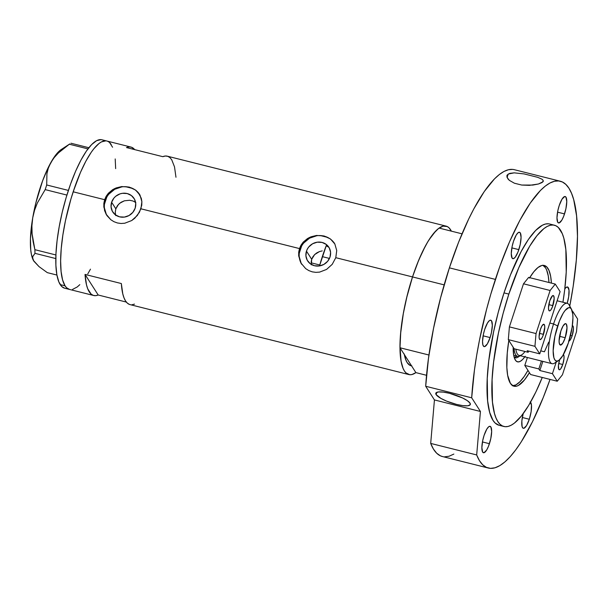 <?xml version="1.0" encoding="UTF-8"?>
<svg xmlns="http://www.w3.org/2000/svg" width="608" height="608" viewBox="0 0 608 608"><rect width="100%" height="100%" fill="white"/><g stroke="black" fill="none" stroke-linecap="round" stroke-linejoin="round"><path stroke-width="0.91" d="M311.159 262.048L311.699 259.304L311.288 264.83M306.47 251.127L311.699 259.304L306.47 251.127L307.443 248.908L308.826 246.894L312.611 243.755L317.254 242.189L322.058 242.432L326.268 244.454L329.262 247.935L330.585 252.35L330.022 257.032A12.616 11.757 147.4 0 1 319.633 265.909A12.616 11.757 147.4 0 1 307.618 260.878A12.616 11.757 147.4 0 1 306.47 251.127A12.616 11.757 147.4 0 1 316.859 242.25A12.616 11.757 147.4 0 1 328.882 247.281A12.616 11.757 147.4 0 1 330.022 257.032L327.674 261.265L323.882 264.404L319.238 265.97L314.442 265.726L310.224 263.712L307.23 260.224L305.915 255.808L306.47 251.127M115.269 212.207L115.695 215.597L115.269 212.207L115.839 208.833L115.269 212.207M111.621 202.244L115.839 208.833L118.461 204.425L121.167 202.228L124.389 200.807L129.61 200.268L132.947 200.99L135.835 202.517L132.947 200.99L129.61 200.268L124.389 200.807L119.73 203.239L117.374 205.762L115.839 208.833L111.621 202.244L113.977 198.01L115.725 196.27L120.019 193.876L122.406 193.306L127.209 193.557L131.419 195.571L134.414 199.052L135.736 203.475L135.174 208.156A12.616 11.757 147.4 0 1 124.784 217.026A12.616 11.757 147.4 0 1 112.769 211.994A12.616 11.757 147.4 0 1 111.621 202.244A12.616 11.757 147.4 0 1 122.01 193.374A12.616 11.757 147.4 0 1 134.034 198.398A12.616 11.757 147.4 0 1 135.174 208.156L132.825 212.382L129.033 215.521L124.389 217.086L119.594 216.843L115.376 214.829L112.381 211.341L111.066 206.925L111.621 202.244M139.612 194.454A19.456 18.126 -32.6 0 0 121.091 186.998A19.456 18.126 -32.6 0 0 105.245 200.648L104.637 199.69L106.157 196.285L108.346 193.268L112.678 189.643L116.098 187.94L121.668 186.572L129.154 187.066L135.592 190.068L140.015 195.145L141.877 201.674L140.942 208.802L299.486 248.573L301.006 245.168L303.194 242.151L309.191 237.599L316.517 235.456L324.003 235.95L330.44 238.952L334.864 244.028L336.726 250.549L335.791 257.686L332.211 264.343L326.557 269.428L319.595 272.11L315.894 272.361L312.254 271.852L308.796 270.575L305.664 268.607L300.892 262.975L298.695 255.915L298.703 252.206L299.486 248.573L140.942 208.802L137.362 215.468L131.716 220.544L124.746 223.227L121.045 223.486L117.412 222.969L113.947 221.692L110.816 219.731L106.043 214.092L103.846 207.032L103.854 203.323L104.637 199.69L73.173 191.801A76.524 20.885 104.1 0 0 69.525 289.438L66.644 287.782L65.064 285.828A76.524 20.885 -75.9 0 1 70.391 200.853A76.524 20.885 -75.9 0 1 106.765 140.995A76.524 20.885 104.1 0 0 73.173 191.801L104.637 199.69L106.157 196.285L108.346 193.268L114.342 188.716L121.668 186.572L129.154 187.066L135.592 190.068L138.1 192.386L141.292 198.284L141.877 201.674L141.763 205.23L139.46 212.26L134.756 218.257L131.716 220.544L124.746 223.227L121.045 223.486L117.412 222.969L113.947 221.692L110.816 219.731L107.023 215.688L104.591 210.687L103.854 203.323L104.637 199.69L105.245 200.648A19.456 18.126 -32.6 0 0 106.848 215.422M334.461 243.337A19.456 18.126 -32.6 0 0 315.94 235.874A19.456 18.126 -32.6 0 0 300.094 249.523L299.486 248.573L301.006 245.168L303.194 242.151L307.526 238.526L310.946 236.816L316.517 235.456L324.003 235.95L330.44 238.952L334.864 244.028L336.726 250.549L335.791 257.686L412.52 276.929L335.791 257.686L332.211 264.343L326.557 269.428L319.595 272.11L315.894 272.361L312.254 271.852L308.796 270.575L305.664 268.607L300.892 262.975L298.695 255.915L298.703 252.206L299.486 248.573L300.094 249.523A19.456 18.126 -32.6 0 0 301.697 264.305M404.198 353.909L405.962 360.263L407.155 362.581L409.184 364.846L411.563 365.856A67.442 18.407 -75.9 0 1 411.084 365.765A67.442 18.407 -75.9 0 1 404.312 354.525L399.988 347.761L428.944 355.019L399.988 347.761L415.887 372.62A76.524 20.885 -75.9 0 1 408.88 374.566A76.524 20.885 -75.9 0 1 412.52 276.929A76.524 20.885 -75.9 0 1 446.12 226.13A76.524 20.885 -75.9 0 1 451.379 231.154L449 227.78L447.214 226.526L443.088 226.146L438.368 228.623L433.23 233.86L427.865 241.65L422.492 251.689L417.308 263.606L412.52 276.929A76.524 20.885 104.1 0 0 399.988 347.761L400.756 331.915L403.218 314.062L407.223 295.336L412.52 276.929L444.159 284.871L412.52 276.929L406.463 298.437L403.408 312.983L400.588 333.724L399.988 346.051L401.067 361.122L403.058 368.326L404.419 370.964L406 372.917L409.762 374.718L411.905 374.551L415.887 372.62L404.312 354.525L405.521 359.123L407.155 362.581L410.119 365.416L411.859 365.894M126.502 147.569A76.524 20.885 -75.9 0 1 130.971 147.068A76.524 20.885 -75.9 0 1 134.672 149.614L131.457 147.212L129.086 146.908L126.502 147.569L162.807 156.674L126.502 147.569M446.12 226.13L167.276 156.172A76.524 20.885 104.1 0 0 162.807 156.674L165.399 156.02L167.77 156.324L169.89 157.578L171.737 159.782L174.519 166.881L175.97 177.255M129.55 304.471L127.429 303.21L125.575 301.013L124.024 297.897L122.793 293.907L121.342 283.541L85.036 274.428L86.488 284.802L87.719 288.785L91.116 294.105L93.244 295.366L95.608 295.663L98.2 295.009L85.036 274.428L98.2 295.009L126.335 302.07L98.2 295.009A76.524 20.885 -75.9 0 1 93.731 295.511A76.524 20.885 -75.9 0 1 85.036 274.428L121.342 283.541A76.524 20.885 104.1 0 0 130.036 304.616L408.88 374.566M73.173 191.801L80.514 172.307L85.819 161.28L91.208 152.319L93.875 148.724L99.013 143.496L101.437 141.9L105.883 140.843L101.437 141.9L99.013 143.496L93.875 148.724L91.208 152.319L85.819 161.28L80.514 172.307L75.506 184.992L70.976 198.831L73.173 191.801M109.645 142.644L112.579 147.235L109.645 142.644M115.201 158.939L115.657 168.629L115.201 158.939M90.47 269.154L87.772 273.919L90.47 269.154M79.808 284.658L77.277 286.938L72.55 289.416L77.277 286.938L79.808 284.658M111.226 144.605A76.524 20.885 -75.9 0 0 106.765 140.995L101.924 139.779A76.524 20.885 104.1 0 0 65.55 199.637A76.524 20.885 104.1 0 0 60.222 284.612L65.064 285.828L62.586 279.9L61.089 271.495L60.633 260.916L61.233 248.588L62.875 234.977L65.474 220.605L70.976 198.831L65.474 220.605L62.875 234.977L61.233 248.588L60.633 260.916L61.089 271.495L62.586 279.9L65.064 285.828L60.222 284.612A76.524 20.885 104.1 0 0 64.684 288.222L69.525 289.438A76.524 20.885 -75.9 0 1 65.064 285.828L66.644 287.782L69.548 289.446L93.731 295.511M327.841 246.742L326.23 245.693L327.841 246.742M131.921 304.775L134.505 304.114M333.99 242.6L334.636 243.595M333.214 241.68L330.615 239.24M327.545 237.363L320.462 235.585M316.722 235.752L309.563 238.169L303.719 243.002M301.591 246.111L299.296 253.118M299.227 256.743L301.264 263.553M139.141 193.724L139.787 194.72M138.366 192.804L135.766 190.357M132.696 188.48L125.613 186.702M121.874 186.869L114.714 189.286L108.87 194.119M106.742 197.228L104.447 204.235M104.378 207.86L106.415 214.67M312.884 256.766L311.699 259.304L314.64 254.577L312.884 256.766M316.874 252.829L314.64 254.577L319.458 251.583L316.874 252.829M322.24 250.884L319.458 251.583L322.24 250.884M32.688 256.713L34.975 253.338L34.876 249.683L55.906 254.965L34.876 249.683L33.144 241.771L32.102 233.814L31.912 225.819L32.726 217.824L34.572 210.216L37.362 202.966L45.182 189.62L46.702 184.976L68.385 190.418L46.702 184.976L46.915 173.782L48.29 168.234L50.722 162.769A59.66 16.279 104.1 0 0 32.726 217.824A59.66 16.279 104.1 0 0 33.44 260.475L39.011 266.608L47.318 272.642L56.924 275.052L47.318 272.642L39.011 266.608L33.843 261.159L32.764 258.78L32.688 256.713L34.975 253.338L55.807 258.567L34.975 253.338L34.876 249.683L32.102 233.814L31.912 225.819L32.726 217.824L34.572 210.216L37.362 202.966L45.182 189.62L66.903 195.069L45.182 189.62L46.702 184.976L46.915 173.782L48.29 168.234L50.722 162.769L54.158 157.647L58.512 152.844L69.35 144.218L87.962 148.892L69.35 144.218L69.776 143.929L61.279 149.492A59.66 16.279 104.1 0 0 50.722 162.769L54.158 157.647L58.512 152.844M88.867 147.721L70.961 143.23L88.867 147.721M69.35 144.218L63.658 148.367M61.583 149.302L56.308 154.265L53.527 158.11L47.941 168.173L42.613 180.819L35.902 202.722L32.726 217.824L30.453 238.67L30.742 249.987L31.434 254.562L33.843 261.159L32.764 258.78M101.042 139.627L96.604 140.684L91.648 144.56L86.366 151.103L80.978 160.064L75.673 171.091L70.665 183.776L66.135 197.615L62.274 212.093L59.219 226.632L57.084 240.7L55.966 253.734L55.89 265.24L56.871 274.778L58.87 281.983L61.803 286.573L64.706 288.23M514.155 357.246A34.367 9.378 104.1 0 0 519.126 356.326A34.367 9.378 -75.9 0 1 515.227 357.793A34.367 9.378 -75.9 0 1 514.155 357.246M524.81 356.85A37.742 10.298 -75.9 0 1 515.098 359.64A37.742 10.298 -75.9 0 1 513.175 347.244L513.699 355.216L514.687 358.773L516.131 361.038L517.986 361.927L520.182 361.403L522.622 359.495L525.228 356.265M326.23 245.693A67.442 18.407 104.1 0 0 322.324 256.637L329.475 258.43L322.324 256.637A67.442 18.407 104.1 0 0 319.496 265.932L326.542 244.887M543.058 265.331A62.252 16.986 -75.9 0 1 548.986 282.5L548.241 275.804L546.615 269.937L545.513 267.794L542.777 265.187M426.535 375.296L415.887 372.62L426.535 375.296M439.105 228.076A76.524 20.885 104.1 0 0 412.52 276.929L418.768 260.011L425.57 245.662L429.05 239.742L435.868 230.873L439.105 228.076L462.027 233.822L439.105 228.076M512.308 385.753L515.918 384.887L519.954 381.74L524.24 376.413L527.957 370.363A62.252 16.986 -75.9 0 1 512.84 385.768M411.563 365.856A67.442 18.407 -75.9 0 1 411.084 365.765A67.442 18.407 -75.9 0 1 404.312 354.525M514.892 357.36L517.02 356.235M571.528 309.297L569.255 305.14A31.13 8.497 104.1 0 0 553.561 323.98L557.665 325.941A27.497 7.501 -75.9 0 1 571.528 309.297A27.497 7.501 -75.9 0 1 568.427 342.768L572.128 327.256L572.926 317.931L572.766 314.131L571.338 308.978L570.129 307.823L568.647 307.694L565.106 310.46L563.175 313.257L559.383 321.153L554.899 336.292L553.158 350.778L553.858 357.595L554.754 359.723L555.963 360.878L557.445 361.015L559.14 360.126L562.909 355.444L568.427 342.768A27.497 7.501 -75.9 0 1 558.691 360.445A27.497 7.501 -75.9 0 1 553.174 352.275A27.497 7.501 -75.9 0 1 557.665 325.941L553.561 323.98A31.13 8.497 -75.9 0 1 567.226 303.308A31.13 8.497 -75.9 0 1 570.228 307.876M565.204 337.729A11.028 3.01 -75.9 0 1 560.363 345.048A11.028 3.01 -75.9 0 1 560.888 330.98L563.099 325.896L565.288 323.661L566.367 324.178L567.006 327.765L565.204 337.729L562.993 342.813L560.796 345.04L559.36 343.672L559.079 340.936L560.888 330.98A11.028 3.01 -75.9 0 1 565.729 323.661A11.028 3.01 -75.9 0 1 565.204 337.729L559.55 336.308L565.204 337.729M549.83 323.038L553.561 323.98L549.83 323.038M311.129 262.823L319.762 264.989L311.129 262.823M520.357 355.733A32.422 8.846 -75.9 0 1 517.636 356.394A32.422 8.846 -75.9 0 1 514.041 348.604A32.422 8.846 104.1 0 0 520.357 355.733M525.016 351.492A31.13 8.497 -75.9 0 1 521.808 354.783A31.13 8.497 -75.9 0 1 515.858 349.197A31.13 8.497 104.1 0 0 519.164 355.437L552.079 363.698A31.13 8.497 -75.9 0 1 553.561 323.98A31.13 8.497 104.1 0 0 548.484 353.795A31.13 8.497 104.1 0 0 554.732 363.044L558.691 360.445M556.875 361.084A31.13 8.497 -75.9 0 1 552.079 363.698M540.74 350.846L544.441 351.774L548.705 342.122M552.87 305.642A7.912 2.158 -75.9 0 1 549.396 310.893A7.912 2.158 -75.9 0 1 549.776 300.793L552.444 295.8L553.706 295.914L554.169 298.49L552.376 307.017L550.726 310.095L549.708 310.886L548.933 310.521L548.477 307.944L549.776 300.793A7.912 2.158 -75.9 0 1 553.25 295.541A7.912 2.158 -75.9 0 1 552.87 305.642L548.811 304.623L552.87 305.642M543.484 334.362A7.912 2.158 -75.9 0 1 540.01 339.614A7.912 2.158 -75.9 0 1 540.383 329.521L541.971 325.873L543.544 324.269L544.578 325.25L544.776 327.218L542.99 335.738L541.895 338.01L540.322 339.614L539.288 338.633L539.091 336.665L540.383 329.521A7.912 2.158 -75.9 0 1 543.856 324.269A7.912 2.158 -75.9 0 1 543.484 334.362L539.425 333.344L543.484 334.362M514.148 348.764L528.185 352.29L528.588 351.052L528.185 352.29L514.148 348.764L508.311 339.636L534.934 346.317L539.76 353.856L527.166 350.702L528.185 352.29L527.166 350.702L539.76 353.856L560.097 291.62L555.271 284.08L528.648 277.4L523.488 283.799L550.118 290.48L536.036 333.564L509.405 326.884L523.488 283.799L509.405 326.884L508.311 339.636L514.148 348.764M560.097 291.62L555.271 284.08L550.118 290.48L536.036 333.564L534.934 346.317L539.76 353.856L560.097 291.62M550.118 290.48L523.488 283.799L528.648 277.4L555.271 284.08L550.118 290.48M534.934 346.317L508.311 339.636L509.405 326.884L536.036 333.564L534.934 346.317M563.418 354.57A7.912 2.158 -75.9 0 1 562.757 364.511L558.706 363.493L562.757 364.511L560.622 368.965L559.603 369.763L558.828 369.39L558.433 365.537L559.664 359.67A7.912 2.158 -75.9 0 0 559.284 369.763L559.276 369.763A7.912 2.158 -75.9 0 0 562.757 364.511L563.996 358.636L564.011 356.273L563.251 354.456M572.348 325.675A7.912 2.158 -75.9 0 1 572.523 325.69A7.912 2.158 -75.9 0 1 572.151 335.783L570.517 335.373L572.151 335.783L570.562 339.431L569.476 340.776L568.564 340.997M524.795 365.416L527.387 357.496L524.795 365.416L538.832 368.942L524.795 365.416L530.632 374.543L524.795 365.416M541.424 361.023L538.832 368.942L539.851 370.523L552.436 373.684L557.255 381.224L530.632 374.543L557.255 381.224L562.415 374.824L576.498 331.74L577.6 318.987L572.774 311.448L572.288 311.326L572.774 311.448L572.5 312.292L572.774 311.448L577.6 318.987L576.498 331.74L562.415 374.824L557.255 381.224L552.436 373.684L539.851 370.523L538.832 368.942L541.424 361.023M556.236 362.056L552.436 373.684L556.236 362.056M572.212 325.69L573.245 326.678L573.443 328.639L572.151 335.783A7.912 2.158 -75.9 0 1 568.974 341.042M542.838 361.38L539.851 370.523L542.838 361.38M543.035 181.739L543.339 180.91L542.108 182.529L538.452 183.996L532.806 185.075L521.702 185.045L514.406 183.221L509.36 180.363L507.878 178.843L506.852 176.084L507.247 174.944L509.702 173.379L514.193 172.847L524.043 173.903L537.746 177.331L541.91 179.17L542.974 180.059L543.035 181.739L538.452 183.996L529.355 185.356L521.702 185.045L514.406 183.221L509.36 180.363L507.049 177.392L507.247 174.944M436.118 394.615L436.878 392.289L436.118 394.615L440.952 398.422L446.606 401.128L456.616 404.426L462.832 405.627L467.56 405.802L470.075 404.92L470.007 403.119A18.156 4.355 18.1 0 1 470.318 404.51A18.156 4.355 18.1 0 1 454.176 403.765A18.156 4.355 18.1 0 1 436.118 394.615A18.156 4.355 18.1 0 1 435.807 393.224A18.156 4.355 18.1 0 1 451.949 393.969A18.156 4.355 18.1 0 1 470.007 403.119L467.354 400.672L462.528 397.944L449.51 393.308L443.293 392.107L438.566 391.932L436.05 392.814L436.118 394.615M508.22 174.032L507.087 177.49L508.22 174.032L514.193 172.847L524.043 173.903L537.746 177.331M529.72 277.666A62.252 16.986 -75.9 0 1 544.304 265.468A62.252 16.986 -75.9 0 1 551.41 283.108L550.666 276.404L549.039 270.545L546.653 266.813L543.59 265.346L541.842 265.483L538.004 267.497L533.816 271.761L529.462 278.092M499.1 425.288L495.163 423.039L493.02 420.386L489.66 412.353L487.631 400.946L487.244 378.51L488.764 360.833L493.582 331.945L498.294 312.178L504.009 292.881A103.755 28.318 104.1 0 0 499.069 425.273L503.91 426.489A103.755 28.318 -75.9 0 1 508.85 294.097L504.009 292.881L510.507 274.816L521.162 251.499L528.474 239.354L535.625 230.478L542.344 225.226L545.46 224.025L548.37 223.797M554.405 225.211A103.755 28.318 -75.9 0 1 562.932 302.229L564.71 289.659L566.23 271.981L565.843 249.546L563.814 238.138L562.294 233.677L558.311 227.453L555.887 225.75L553.212 225.013L550.301 225.241L547.185 226.442L543.894 228.6L536.925 235.699L529.659 246.255L518.806 267.672L508.85 294.097A103.755 28.318 -75.9 0 1 554.405 225.211L549.564 223.995A103.755 28.318 104.1 0 0 504.009 292.881L508.85 294.097L503.135 313.386L498.423 333.154L493.605 362.049L492.085 379.719L492.472 402.162L494.502 413.562L496.022 418.023L497.861 421.602L500.004 424.247L502.428 425.957L505.104 426.694L508.014 426.459L511.13 425.258L514.421 423.1L521.39 416.009L528.656 405.445L535.944 391.826L542.252 377.462A103.755 28.318 -75.9 0 1 503.91 426.489M512.605 169.404L508.455 169.731L504.017 171.441L499.328 174.519L494.441 178.927L484.249 191.566L473.83 208.878L468.662 219.085L458.645 242.106L449.388 267.854L495.383 279.391A147.858 40.348 -75.9 0 1 560.295 181.23L514.307 169.693A147.858 40.348 104.1 0 0 449.388 267.854L440.595 297.798L433.519 328.434L428.473 358.378L425.691 386.262L471.686 397.799A147.858 40.348 -75.9 0 1 495.383 279.391L449.388 267.854A147.858 40.348 104.1 0 0 425.691 386.262L434.439 399.935L430.692 443.414A147.858 40.348 104.1 0 0 442.35 456.509L488.338 468.046A147.858 40.348 -75.9 0 1 476.68 454.951L430.692 443.414L433.443 449.076L436.688 453.226L440.397 455.818L442.404 456.524M560.295 181.23A147.858 40.348 -75.9 0 1 569.764 306.067L573.154 286.459L576.308 260.156L577.471 236.33L576.589 215.901L573.701 199.644L571.535 193.291L568.913 188.199L565.858 184.422L562.408 181.99L558.592 180.941L554.443 181.268L550.004 182.978L545.323 186.056L540.428 190.464L530.237 203.102L519.817 220.415L509.572 241.733L499.89 266.236L490.793 294.188L486.59 309.335L479.507 339.971L476.718 355.118L474.46 369.915L471.686 397.799L480.434 411.472L476.68 454.951L479.431 460.613L482.676 464.763L486.385 467.354L490.512 468.373L495.018 467.788L499.844 465.614L504.944 461.875L510.264 456.616L515.728 449.89L521.299 441.78L532.471 421.754L543.278 397.427L550.027 379.415A147.858 40.348 -75.9 0 1 488.338 468.046M541.91 179.17L542.974 180.059M484.097 435.366A13.619 3.716 -75.9 0 1 490.078 426.322A13.619 3.716 -75.9 0 1 489.425 443.703L482.448 441.948L489.425 443.703A13.619 3.716 -75.9 0 1 483.451 452.74A13.619 3.716 -75.9 0 1 484.097 435.366L486.826 429.088L488.695 426.77L489.539 426.33L490.869 426.968L491.659 431.399L490.793 438.573L488.574 446.074L486.696 449.981L483.991 452.74L482.653 452.101L481.863 447.67L482.729 440.496L484.097 435.366M484.766 329.24A13.619 3.716 -75.9 0 1 490.747 320.196A13.619 3.716 -75.9 0 1 490.101 337.569L483.117 335.821L490.101 337.569A13.619 3.716 -75.9 0 1 484.12 346.613A13.619 3.716 -75.9 0 1 484.766 329.24L487.502 322.954L489.364 320.636L490.208 320.196L491.538 320.834L492.328 325.272L491.469 332.447L490.101 337.569L487.365 343.854L484.66 346.606L483.922 346.545L482.881 344.918L482.539 341.536L483.398 334.362L484.766 329.24M513.509 241.3A13.619 3.716 -75.9 0 1 519.49 232.256A13.619 3.716 -75.9 0 1 518.837 249.63L511.86 247.882L518.837 249.63A13.619 3.716 -75.9 0 1 512.863 258.674A13.619 3.716 -75.9 0 1 513.509 241.3L516.238 235.022L518.107 232.704L519.68 232.324L520.281 232.902L521.071 237.333L520.212 244.507L517.986 252.008L515.158 257.298L513.403 258.674L512.065 258.035L511.282 253.597L512.141 246.422L513.509 241.3M559.208 205.572A13.619 3.716 -75.9 0 1 565.182 196.528A13.619 3.716 -75.9 0 1 564.536 213.91L557.551 212.154L564.536 213.91A13.619 3.716 -75.9 0 1 558.554 222.946A13.619 3.716 -75.9 0 1 559.208 205.572L561.936 199.295L564.642 196.536L565.98 197.174L566.762 201.605L565.904 208.78L563.684 216.281L561.807 220.187L559.094 222.946L557.764 222.308L556.974 217.877L557.832 210.702L559.208 205.572M564.794 288.914A13.619 3.716 -75.9 0 1 567.507 286.976A13.619 3.716 -75.9 0 1 567.188 303.301L568.693 296.674L569.012 290.168L567.705 287.052L566.132 287.424L564.794 288.914M530.533 402.23A13.619 3.716 -75.9 0 1 529.31 419.254L522.325 417.498L529.31 419.254A13.619 3.716 -75.9 0 1 523.328 428.29A13.619 3.716 -75.9 0 1 523.154 413.721M530.153 401.949L531.453 405.065L531.141 411.57L529.31 419.254L526.574 425.532L523.868 428.29L523.131 428.222L522.09 426.596L521.854 421.025L523.23 413.448M444.524 456.836L449.023 456.251L453.857 454.077M529.424 372.651L524.491 379.947L518.343 385.495L516.473 386.217L513.122 385.913L510.378 383.298L507.65 375.296L506.852 367.536L507.262 353.005L508.828 340.442A62.252 16.986 -75.9 0 0 514.011 386.232A62.252 16.986 -75.9 0 0 529.424 372.651M480.434 411.472L434.439 399.935L425.691 386.262L471.686 397.799L480.434 411.472L476.68 454.951L430.692 443.414L434.439 399.935L480.434 411.472M506.852 176.084L506.973 175.492M106.765 140.995L130.971 147.068M557.11 300.77L567.226 303.308M513.737 355.414L517.636 356.394"/></g></svg>
